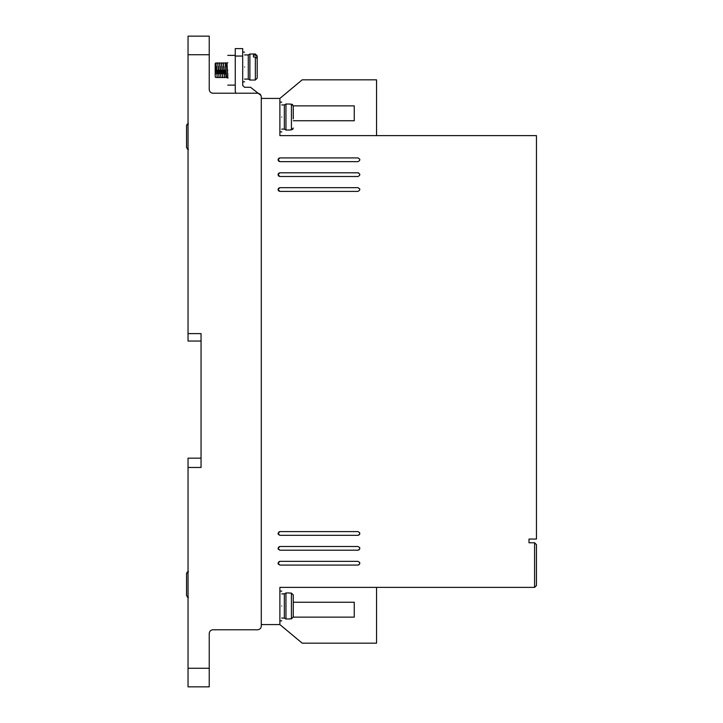 <?xml version="1.0" encoding="UTF-8"?>
<svg xmlns="http://www.w3.org/2000/svg" width="723" height="723" viewBox="0 0 723 723"><rect width="100%" height="100%" fill="white"/><g stroke="black" fill="none" stroke-linecap="round" stroke-linejoin="round"><path stroke-width="1.08" d="M281.744 129.11L284.347 129.11L284.347 104.934L285.956 104.013L285.956 130.041L289.552 130.041M281.744 618.066L284.347 618.066L284.347 593.89L285.956 592.959L285.956 618.987L289.552 618.987M244.564 79.096L248.278 79.096L248.278 54.93L249.887 53.999L249.887 80.027L255.346 80.027L255.346 57.009L253.484 57.009L253.484 55.065L253.484 57.009M289.552 129.905L291.414 129.905L293.267 128.025L292.652 129.426M255.346 57.009L257.198 58.608L257.198 78.165L255.346 80.027M188.043 149.39L187.176 148.947M188.043 597.406L187.176 596.963M281.744 117.027C281.744 136.213 281.744 136.213 281.744 117.027C281.744 97.84 281.744 97.84 281.744 117.027M281.744 605.973C281.744 625.16 281.744 625.16 281.744 605.973C281.744 586.787 281.744 586.787 281.744 605.973M279.882 565.079L278.021 563.217L279.882 561.355L357.966 561.355C360.361 562.593 360.361 563.841 357.966 565.079L279.882 565.079L278.21 564.021M279.882 176.511L278.021 174.659L279.882 172.797L357.966 172.797C360.361 174.035 360.361 175.273 357.966 176.511L279.882 176.511L278.572 175.969M278.536 175.942L278.021 174.659L278.572 173.339M279.882 535.327L278.021 533.475L279.882 531.613L357.966 531.613C360.361 532.851 360.361 534.089 357.966 535.327L279.882 535.327L278.21 534.279M279.882 550.203L278.021 548.341L279.882 546.489L357.966 546.489C360.361 547.727 360.361 548.965 357.966 550.203L279.882 550.203L278.21 549.146M279.882 161.645L278.021 159.783L279.882 157.921L357.966 157.921C360.361 159.159 360.361 160.407 357.966 161.645L279.882 161.645L278.572 161.093M278.536 161.066L278.021 159.783L278.572 158.473M279.882 191.387L278.021 189.525L279.882 187.673L357.966 187.673C360.361 188.911 360.361 190.149 357.966 191.387L279.882 191.387L278.572 190.845M278.536 190.818L278.021 189.525L278.572 188.215L279.882 187.673M244.564 67.013C244.564 86.2 244.564 86.2 244.564 67.013C244.564 47.826 244.564 47.826 244.564 67.013M227.826 70.248C227.826 89.435 227.826 89.435 227.826 70.248C227.826 51.062 227.826 51.062 227.826 70.248M215.183 76.286L215.183 63.561L215.183 76.286C215.183 78.147 215.183 78.147 215.183 76.286L215.454 77.37M215.689 73.882L215.725 72.987M215.761 72.011L216.114 64.22M215.933 62.82L217.234 77.686L215.933 62.82L215.463 70.248M217.542 73.882L217.578 72.987M217.623 72.011L217.695 70.248M217.786 62.82L219.087 77.686L217.704 63.136M219.403 73.882L219.44 72.987M219.485 72.011L219.557 70.248M219.647 62.82L220.949 77.686L219.566 63.136M221.265 73.882L221.301 72.987M221.337 72.011L221.41 70.248M221.509 62.82L222.811 77.686L221.419 63.136M223.118 73.882L223.163 72.987M223.199 72.011L223.271 70.248M223.362 62.82L224.663 77.686L223.28 63.136M224.98 73.882L225.016 72.987M225.061 72.011L225.133 70.248M225.224 62.82L226.525 77.686L225.594 62.82L225.142 63.136M227.826 77.686L226.525 77.686L227.826 77.198M226.778 66.462L226.895 64.22M226.995 63.145L227.826 78.183M289.552 618.861L291.414 618.861L291.414 593.095L293.267 594.975L293.267 616.972L291.414 618.861M261.292 626.055L261.292 624.573L279.882 624.573L279.882 587.383L534.586 587.383L534.586 542.765L529.01 542.765L529.01 539.051L536.448 539.051L536.448 135.617L279.882 135.617L279.882 98.427L261.292 98.427L261.292 96.945L261.292 626.055C261.066 628.314 259.828 629.552 257.578 629.778L212.951 629.778C210.7 629.995 209.462 631.233 209.236 633.493L209.236 686.85L188.043 686.85L188.043 467.474L201.057 467.474L201.057 333.61L188.043 333.61L188.043 54.74L209.236 54.74L209.236 89.507C209.471 91.758 210.709 92.996 212.951 93.222C210.709 92.996 209.471 91.758 209.236 89.507M188.043 54.74L188.043 36.15L209.236 36.15L209.236 54.74M261.292 96.945C261.066 94.686 259.828 93.448 257.578 93.222L212.951 93.222M376.556 135.617L376.556 79.837L302.196 79.837L279.882 98.427M235.834 93.222L235.264 91.369L235.264 56.042L242.702 56.042L242.702 85.413L244.564 87.275L250.51 87.275L260.967 95.427M376.556 587.383L376.556 643.163L302.196 643.163L279.882 624.573M201.057 333.61L201.057 341.048L188.043 341.048L188.043 333.61M188.043 467.474L188.043 458.174L201.057 458.174L201.057 467.474M534.586 542.765L536.448 544.627L536.448 585.531L534.586 587.383M293.267 120.741L354.252 120.741L354.252 105.865L293.267 105.865M242.702 56.042L242.702 48.604L235.264 48.604L235.264 56.042M293.267 602.259L354.252 602.259L354.252 617.135L293.267 617.135M358.771 564.889L359.692 563.904L359.738 562.648M359.647 562.413L357.966 561.355M279.078 561.545L278.021 563.217M359.828 174.659L359.765 174.171M358.653 172.924L357.966 172.797M278.599 173.312L279.882 172.797M358.771 535.147L359.692 534.161L359.738 532.896M359.647 532.67L357.966 531.613M279.078 531.794L278.021 533.475M358.771 550.022L359.692 549.028L359.738 547.772M359.647 547.537L357.966 546.489M279.078 546.669L278.021 548.341M359.828 159.783L359.765 159.295M359.692 159.096L357.966 157.921M278.599 158.436L279.882 157.921M359.828 189.525L359.765 189.037M359.692 188.848L357.966 187.673M293.267 118.879L293.267 106.028L291.414 104.139L289.552 104.139M215.183 73.728L215.183 67.275M215.183 66.95L215.183 65.025M289.552 593.095L291.414 593.095M291.414 129.905L291.414 104.139L292.652 104.618M253.484 55.065L255.346 55.065L257.198 56.665L257.198 55.861L257.198 61.536M293.267 115.165L293.267 106.028M293.267 604.121L293.267 594.975M293.267 616.972L293.267 607.835M257.198 56.665L257.198 64.455M188.414 123.66L186.552 125.549L186.552 147.546L188.414 149.426M186.552 125.549L186.552 134.686L186.552 125.549L187.176 124.139M186.552 138.4L186.552 147.546L186.552 138.4M188.414 571.685L186.552 573.565L186.552 595.562L186.552 586.416L186.552 595.562L188.414 597.442M186.552 573.565L186.552 582.702L186.552 573.565L187.176 572.164M186.552 595.562L186.552 586.489M209.236 668.26L188.043 668.26M255.346 55.065L255.346 53.999L249.887 53.999M188.414 571.55L187.917 571.613M281.744 131.893L279.882 131.893M281.744 620.849L279.882 620.849M244.564 81.889L242.702 81.889M227.826 85.124L235.264 85.124M227.085 62.82L227.826 62.82M281.744 102.151L279.882 102.151M281.744 591.107L279.882 591.107M244.564 52.137L242.702 52.137M227.826 55.382L235.264 55.382M284.347 104.934L281.744 104.934M284.347 593.89L281.744 593.89M284.347 129.11L285.956 130.041M248.278 54.93L244.564 54.93M284.347 618.066L285.956 618.987M289.552 104.013L285.956 104.013M248.278 79.096L249.887 80.027M227.266 76.945L227.944 77.415M227.781 75.544L227.673 73.294M227.013 63.091L225.666 63.091M225.91 66.624L225.947 67.519M225.992 68.495L226.064 70.248M225.847 74.044L225.974 76.286M226.091 77.415L224.736 77.415M225.16 63.091L223.805 63.091M224.049 66.624L224.085 67.519M224.13 68.495L224.202 70.248M223.832 70.248L223.895 71.713M224.229 77.415L222.874 77.415M223.299 63.091L221.943 63.091M222.196 66.624L222.232 67.519M222.268 68.495L222.341 70.248M221.97 70.248L222.033 71.713M222.368 77.415L221.012 77.415M221.437 63.091L220.081 63.091M220.334 66.624L220.37 67.519M220.407 68.495L220.488 70.248M220.108 70.248L220.172 71.713M220.515 77.415L219.159 77.415M219.584 63.091L218.229 63.091M218.473 66.624L218.509 67.519M218.554 68.495L218.626 70.248M218.256 70.248L218.31 71.713M218.653 77.415L217.298 77.415M217.722 63.091L216.367 63.091M216.611 66.624L216.656 67.519M216.692 68.495L216.764 70.248M216.394 70.248L216.457 71.713M216.792 77.415L215.436 77.415M215.517 69.047L215.861 63.091L215.183 63.561M289.552 592.959L285.956 592.959M255.346 53.999L257.198 55.861"/></g></svg>
